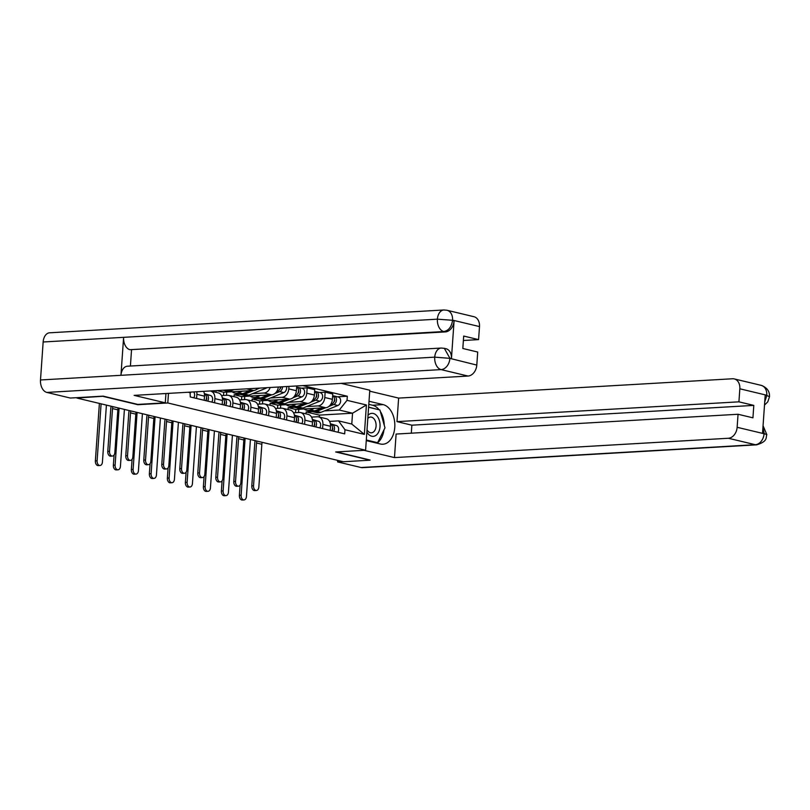<?xml version="1.0" encoding="UTF-8"?>
<svg xmlns="http://www.w3.org/2000/svg" width="810" height="810" viewBox="0 0 810 810"><rect width="100%" height="100%" fill="white"/><g stroke="black" fill="none" stroke-linecap="round" stroke-linejoin="round"><path stroke-width="1.21" d="M103.528 396.222L76.828 398.034L343.389 461.74L370.079 460.191L335.684 451.97L365.593 450.238L369.785 390.217L341.212 383.383M103.508 396.485L137.892 404.706L167.802 402.975L365.593 450.238M295.539 412.675L295.761 409.465L325.66 407.734A8.161 6.065 -76.6 0 0 332.394 399.33L332.768 393.994L325.154 392.172L324.78 397.507A8.161 6.065 103.4 0 1 318.046 405.911L306.524 406.579M322.896 424.46L330.51 426.273A8.161 6.065 -76.6 0 0 326.238 418.699L318.624 416.877A8.161 6.065 103.4 0 1 322.896 424.46L322.603 428.581M330.51 426.273L330.217 430.404M319.423 392.496L325.154 392.172M280.493 408.21L280.716 404.99M311.546 417.099L317.287 416.765A8.161 6.065 103.4 0 1 318.624 416.877M294.364 407.288L288.147 407.643L288.006 409.566M277.536 408.372L277.759 405.162L307.658 403.431A8.161 6.065 -76.6 0 0 314.391 395.027L314.766 389.691L307.152 387.868L306.777 393.204A8.161 6.065 103.4 0 1 300.044 401.608L288.522 402.276M312.214 426.1L312.508 421.98A8.161 6.065 -76.6 0 0 308.235 414.396L300.621 412.574A8.161 6.065 103.4 0 1 304.894 420.157L304.6 424.278M301.421 388.203L307.152 387.868M262.491 403.906L262.713 400.687M293.544 412.796L299.285 412.462A8.161 6.065 103.4 0 1 300.621 412.574M276.362 402.985L270.145 403.339L270.003 405.263M259.534 404.079L259.757 400.859L289.656 399.127A8.161 6.065 -76.6 0 0 296.389 390.724L296.723 385.965M294.212 421.797L294.506 417.676A8.161 6.065 -76.6 0 0 290.233 410.093L282.619 408.281A8.161 6.065 103.4 0 1 286.892 415.854L286.598 419.975M288.947 386.41L288.775 388.901A8.161 6.065 103.4 0 1 282.042 397.305L270.52 397.973M244.488 399.603L244.711 396.384M275.542 408.493L281.283 408.159A8.161 6.065 103.4 0 1 282.619 408.281M258.36 398.682L252.143 399.036L252.001 400.96M241.532 399.775L241.755 396.556L271.654 394.824A8.161 6.065 -76.6 0 0 278.326 387.028M276.22 417.494L276.504 413.373A8.161 6.065 -76.6 0 0 272.231 405.79L264.617 403.977A8.161 6.065 103.4 0 1 268.89 411.551L268.596 415.672M270.165 387.504A8.161 6.065 103.4 0 1 264.04 393.012L252.517 393.67M226.486 395.3L226.709 392.08M257.539 404.19L263.28 403.856A8.161 6.065 103.4 0 1 264.617 403.977M240.357 394.379L234.141 394.733L233.999 396.657M223.53 395.472L223.752 392.253L253.651 390.521A8.161 6.065 -76.6 0 0 257.934 388.213M258.218 413.191L258.501 409.07A8.161 6.065 -76.6 0 0 254.229 401.487L246.615 399.674A8.161 6.065 103.4 0 1 250.887 407.248L250.594 411.369M239.537 399.887L245.278 399.553A8.161 6.065 103.4 0 1 246.615 399.674M216.118 390.633L216.007 392.354M240.216 408.888L240.499 404.767A8.161 6.065 -76.6 0 0 236.226 397.194L228.612 395.371A8.161 6.065 103.4 0 1 232.885 402.945L232.591 407.065M221.535 395.584L227.276 395.25A8.161 6.065 103.4 0 1 228.612 395.371M222.213 404.585L222.497 400.464A8.161 6.065 -76.6 0 0 218.224 392.891L210.61 391.068A8.161 6.065 103.4 0 1 214.883 398.642L214.589 402.762M210.104 390.977A8.161 6.065 103.4 0 1 210.61 391.068M204.211 400.282L204.495 396.161A8.161 6.065 -76.6 0 0 203.573 391.351M196.729 391.746A8.161 6.065 103.4 0 1 196.881 394.338L196.587 398.469M223.752 392.253L216.786 390.592M241.755 396.556L234.141 394.733M259.757 400.859L252.143 399.036M277.759 405.162L270.145 403.339M295.761 409.465L288.147 407.643M319.282 417.039L319.413 415.115L352.542 413.201L339.268 410.032L324.526 410.883M312.366 411.591L306.15 411.946L306.008 413.869M319.413 415.115L306.15 411.946M329.548 421.402L338.509 420.876L351.783 424.055L352.542 413.201L366.414 404.98L364.358 434.373L344.969 429.745L338.509 420.876M190.046 392.141L190.279 396.961L344.675 433.856L344.969 429.745M190.563 392.84L188.082 392.253M339.268 410.032L347.024 400.342L347.308 396.232L302.859 385.611M347.024 400.342L366.414 404.98M168.47 393.387L167.802 402.975M337.426 396.799L347.308 396.232M298.495 412.503L298.718 409.293M364.358 434.373L351.783 424.055M256.436 490.485L254.684 490.587A4.08 2.663 -93.3 0 1 251.799 485.878L253.54 485.777A4.08 2.663 86.7 0 0 256.436 490.485A4.08 2.663 86.7 0 0 258.846 487.053L261.843 444.265A6.652 4.941 103.4 0 1 262.197 442.331M330.44 424.146A4.435 3.291 103.4 0 1 331.725 430.758M332.525 427.569A2.126 1.579 103.4 0 1 331.796 430.636M330.419 424.005L332.313 424.582A4.435 3.291 103.4 0 1 333.69 431.234M330.369 423.711L336.464 425.584A4.435 3.291 103.4 0 1 337.841 432.226M253.54 485.777L256.537 442.989A6.652 4.941 103.4 0 1 256.892 441.065M255.221 440.66A8.95 6.652 -76.6 0 0 254.785 443.09L251.799 485.878M244.023 499.922L242.271 500.023A4.08 2.663 -93.3 0 1 239.385 495.315L241.127 495.214A4.08 2.663 86.7 0 0 244.023 499.922A4.08 2.663 86.7 0 0 246.442 496.479L250.422 439.516M333.791 402.114A2.126 1.579 -76.6 0 0 334.53 399.046M311.86 411.399A10.641 7.908 -76.6 0 0 312.822 411.713A10.641 7.908 -76.6 0 0 316.7 411.369L325.721 407.734M312.822 411.713L316.973 412.705A10.641 7.908 -76.6 0 0 320.851 412.361L337.871 405.496A4.435 3.291 -76.6 0 0 340.635 401.031A4.435 3.291 -76.6 0 0 338.307 397.011L334.155 396.019A4.435 3.291 -76.6 0 0 333.426 395.958L332.869 395.827M328.819 406.478L333.71 404.504A4.435 3.291 -76.6 0 0 336.484 400.039A4.435 3.291 -76.6 0 0 334.155 396.019M304.195 408.979A10.641 7.908 -76.6 0 0 306.707 410.255L310.858 411.247A10.641 7.908 -76.6 0 0 314.736 410.903L322.076 407.946M306.707 410.255A10.641 7.908 -76.6 0 0 310.584 409.911L314.351 408.392M330.662 404.474L331.746 404.038A4.435 3.291 -76.6 0 0 334.5 399.887A4.435 3.291 -76.6 0 0 332.647 395.705M240.104 485.109L239.385 495.315M241.127 495.214L245.116 438.25M238.434 486.182L236.682 486.283A4.08 2.663 -93.3 0 1 233.796 481.575L235.538 481.474A4.08 2.663 86.7 0 0 238.434 486.182A4.08 2.663 86.7 0 0 240.843 482.75L243.84 439.962A6.652 4.941 103.4 0 1 244.195 438.028M312.437 419.843A4.435 3.291 103.4 0 1 313.723 426.455M314.533 423.265A2.126 1.579 103.4 0 1 313.794 426.333M312.417 419.701L314.31 420.289A4.435 3.291 103.4 0 1 315.687 426.931M312.366 419.418L318.462 421.281A4.435 3.291 103.4 0 1 319.839 427.923M235.538 481.474L238.535 438.686A6.652 4.941 103.4 0 1 238.889 436.762M237.219 436.357A8.95 6.652 -76.6 0 0 236.783 438.787L233.796 481.575M220.431 481.879L218.68 481.98A4.08 2.663 -93.3 0 1 215.794 477.272L217.536 477.171A4.08 2.663 86.7 0 0 220.431 481.879A4.08 2.663 86.7 0 0 222.841 478.447L225.838 435.658A6.652 4.941 103.4 0 1 226.192 433.725M294.435 415.54A4.435 3.291 103.4 0 1 295.721 422.152M296.531 418.972A2.126 1.579 103.4 0 1 295.792 422.03M294.415 415.408L296.308 415.986A4.435 3.291 103.4 0 1 297.685 422.628M294.364 415.115L300.459 416.978A4.435 3.291 103.4 0 1 301.836 423.62M217.536 477.171L220.533 434.383A6.652 4.941 103.4 0 1 220.887 432.459M219.216 432.054A8.95 6.652 -76.6 0 0 218.791 434.484L215.794 477.272M366.262 440.62L380.396 444.001A19.946 13.021 86.7 0 0 382.927 444.224A19.946 13.021 86.7 0 0 394.834 425.493A19.946 13.021 86.7 0 0 383.15 404.625L369.016 401.244M364.075 450.33L394.47 457.589L396.11 434.059L738.052 414.264L737.14 427.295L764.083 433.735L762.554 432.925L765.187 395.3L766.776 395.24L739.834 388.8A10.641 7.908 -76.6 0 0 734.255 378.918A10.641 7.908 -76.6 0 0 732.513 378.766L398.631 398.095L396.981 421.625L411.865 425.189L411.308 433.178M369.725 391.179L398.631 398.095M394.47 457.589L728.362 438.261A10.641 7.908 -76.6 0 0 737.14 427.295M763.06 425.726L766.847 434.717C765.561 437.238 768.427 441.278 756.682 444.832L362.455 467.653A10.905 7.118 -93.3 0 1 361.068 467.522L337.588 461.913L337.699 460.374M738.052 414.264L752.935 417.818L753.806 405.395L738.922 401.831L739.834 388.8M738.922 401.831L396.981 421.625M370.089 460.029L336.585 451.919M337.588 461.913L342.853 461.609M753.806 405.395L411.865 425.189M377.004 443.192A19.946 13.021 86.7 0 0 383.981 429.847M384.234 425.179A19.946 13.021 86.7 0 0 380.295 411.379M379.171 409.799A19.946 13.021 86.7 0 0 372.559 405.233L383.15 404.625M368.803 404.342L372.559 405.233M378.837 409.718L368.601 407.136M762.959 427.123L764.113 433.299M766.847 434.717L764.275 433.603M766.776 395.24A10.641 7.908 103.4 0 0 761.197 385.358C766.989 387.514 769.763 391.301 769.5 396.718L766.928 395.543M165.291 402.823L134.136 395.371L468.018 376.042L441.075 369.603L46.848 392.425L70.328 398.044L103.184 396.141L137.801 404.413L165.291 402.823L165.939 393.538M479.49 326.582L452.547 320.142A10.641 7.908 103.4 0 0 446.978 310.26L473.921 316.7A10.641 7.908 103.4 0 1 479.49 326.582L478.578 339.613L463.381 340.494M46.848 392.425A10.905 7.118 -93.3 0 1 40.5 379.971L120.953 375.313A10.905 7.118 -93.3 0 1 127.413 366.211L441.187 348.047A10.905 7.118 -93.3 0 0 434.727 357.149L449.702 358.334L476.796 365.077A10.641 7.908 103.4 0 1 468.018 376.042M451.443 358.577L449.884 358.202L444.315 348.32L445.875 348.695A10.641 7.908 103.4 0 1 451.443 358.577L454.076 320.952A10.641 7.908 103.4 0 1 445.298 331.918L129.965 349.707A10.905 7.118 -93.3 0 1 123.606 337.335L43.153 341.992L40.5 379.971M43.153 341.992A10.905 7.118 -93.3 0 1 49.623 332.799L443.85 309.977A10.905 7.118 -93.3 0 0 437.39 319.17L452.355 320.274M445.298 331.918L443.738 331.543A10.905 7.118 -93.3 0 1 437.39 319.17L123.606 337.335L120.953 375.313L434.727 357.149A10.905 7.118 -93.3 0 0 441.075 369.603A10.641 7.908 -76.6 0 0 449.854 358.638M478.578 339.613L463.695 336.059L462.824 348.482L477.708 352.046L476.796 365.077M131.524 350.082L130.4 366.039M129.965 349.707L443.738 331.543C448.517 330.733 451.443 327.078 452.517 320.578L454.076 320.952M366.869 432.013A11.522 7.523 86.7 0 0 374.817 435.983A11.522 7.523 86.7 0 0 380.022 426.637A11.522 7.523 86.7 0 0 376.265 415.155A11.522 7.523 86.7 0 0 368.034 415.257M367.021 429.766A7.887 5.154 86.7 0 0 371.395 432.813A7.887 5.154 86.7 0 0 376.073 426.171A7.887 5.154 86.7 0 0 370.484 417.059A7.887 5.154 86.7 0 0 367.811 418.426M368.591 407.268L379.9 409.971L384.983 427.822L377.612 442.695L366.302 440.002M375.475 442.827L377.612 442.695M226.02 495.619L224.279 495.72A4.08 2.663 -93.3 0 1 221.383 491.012L223.125 490.911A4.08 2.663 86.7 0 0 226.02 495.619A4.08 2.663 86.7 0 0 228.44 492.176L232.419 435.213M315.789 397.811A2.126 1.579 -76.6 0 0 316.528 394.743M293.858 407.096A10.641 7.908 -76.6 0 0 294.82 407.41A10.641 7.908 -76.6 0 0 298.698 407.076L307.719 403.431M294.82 407.41L298.971 408.402A10.641 7.908 -76.6 0 0 302.849 408.068L319.869 401.193A4.435 3.291 -76.6 0 0 322.633 396.728A4.435 3.291 -76.6 0 0 320.304 392.708L316.153 391.716A4.435 3.291 -76.6 0 0 315.424 391.655L314.867 391.524M310.817 402.175L315.708 400.201A4.435 3.291 -76.6 0 0 318.482 395.736A4.435 3.291 -76.6 0 0 316.153 391.716M286.193 404.676A10.641 7.908 -76.6 0 0 288.704 405.952L292.856 406.944A10.641 7.908 -76.6 0 0 296.733 406.6L304.074 403.643M288.704 405.952A10.641 7.908 -76.6 0 0 292.582 405.608L296.349 404.089M312.66 400.17L313.743 399.735A4.435 3.291 -76.6 0 0 316.497 395.584A4.435 3.291 -76.6 0 0 314.644 391.402M222.102 480.806L221.383 491.012M223.125 490.911L227.114 433.947M208.018 491.316L206.277 491.417A4.08 2.663 -93.3 0 1 203.381 486.709L205.122 486.608A4.08 2.663 86.7 0 0 208.018 491.316A4.08 2.663 86.7 0 0 210.438 487.873L214.417 430.91M297.786 393.508A2.126 1.579 -76.6 0 0 298.525 390.44M275.856 402.793A10.641 7.908 -76.6 0 0 276.817 403.107A10.641 7.908 -76.6 0 0 280.695 402.772L289.717 399.127M276.817 403.107L280.969 404.099A10.641 7.908 -76.6 0 0 284.847 403.765L301.867 396.89A4.435 3.291 -76.6 0 0 304.631 392.425A4.435 3.291 -76.6 0 0 302.302 388.405L298.151 387.413A4.435 3.291 -76.6 0 0 297.432 387.352L296.865 387.22M292.815 397.872L297.705 395.898A4.435 3.291 -76.6 0 0 300.48 391.433A4.435 3.291 -76.6 0 0 298.151 387.413M268.191 400.373A10.641 7.908 -76.6 0 0 270.702 401.649L274.853 402.641A10.641 7.908 -76.6 0 0 278.731 402.297L286.072 399.34M270.702 401.649A10.641 7.908 -76.6 0 0 274.58 401.304L278.346 399.786M294.658 395.867L295.751 395.432A4.435 3.291 -76.6 0 0 298.495 391.281A4.435 3.291 -76.6 0 0 296.642 387.109M204.1 476.503L203.381 486.709M205.122 486.608L209.112 429.644M202.429 477.576L200.677 477.677A4.08 2.663 -93.3 0 1 197.792 472.969L199.533 472.868A4.08 2.663 86.7 0 0 202.429 477.576A4.08 2.663 86.7 0 0 204.839 474.144L207.836 431.355A6.652 4.941 103.4 0 1 208.19 429.421M276.433 411.237A4.435 3.291 103.4 0 1 277.719 417.859M278.529 414.669A2.126 1.579 103.4 0 1 277.789 417.727M276.412 411.105L278.306 411.683A4.435 3.291 103.4 0 1 279.683 418.325M276.362 410.812L282.457 412.675A4.435 3.291 103.4 0 1 283.834 419.317M199.533 472.868L202.53 430.08A6.652 4.941 103.4 0 1 202.885 428.156M201.214 427.761A8.95 6.652 -76.6 0 0 200.789 430.181L197.792 472.969M184.427 473.273L182.675 473.374A4.08 2.663 -93.3 0 1 179.79 468.676L181.531 468.575A4.08 2.663 86.7 0 0 184.427 473.273A4.08 2.663 86.7 0 0 186.837 469.841L189.834 427.052A6.652 4.941 103.4 0 1 190.188 425.118M258.43 406.934A4.435 3.291 103.4 0 1 259.716 413.556M260.526 410.366A2.126 1.579 103.4 0 1 259.787 413.434M258.41 406.802L260.304 407.379A4.435 3.291 103.4 0 1 261.681 414.021M258.36 406.509L264.455 408.372A4.435 3.291 103.4 0 1 265.832 415.014M181.531 468.575L184.528 425.787A6.652 4.941 103.4 0 1 184.882 423.853M183.212 423.458A8.95 6.652 -76.6 0 0 182.787 425.888L179.79 468.676M166.425 468.97L164.673 469.071A4.08 2.663 -93.3 0 1 161.787 464.373L163.529 464.272A4.08 2.663 86.7 0 0 166.425 468.97A4.08 2.663 86.7 0 0 168.844 465.537L171.831 422.749A6.652 4.941 103.4 0 1 172.186 420.815M240.428 402.641A4.435 3.291 103.4 0 1 241.714 409.252M242.524 406.063A2.126 1.579 103.4 0 1 241.785 409.131M240.408 402.499L242.301 403.076A4.435 3.291 103.4 0 1 243.678 409.718M240.357 402.205L246.453 404.068A4.435 3.291 103.4 0 1 247.83 410.71M163.529 464.272L166.526 421.483A6.652 4.941 103.4 0 1 166.88 419.55M165.21 419.155A8.95 6.652 -76.6 0 0 164.784 421.585L161.787 464.373M190.016 487.012L188.274 487.114A4.08 2.663 -93.3 0 1 185.379 482.406L187.12 482.304A4.08 2.663 86.7 0 0 190.016 487.012A4.08 2.663 86.7 0 0 192.436 483.57L196.415 426.607M279.784 389.205A2.126 1.579 -76.6 0 0 280.726 386.886M257.853 398.49A10.641 7.908 -76.6 0 0 258.815 398.803A10.641 7.908 -76.6 0 0 262.693 398.469L271.714 394.824M258.815 398.803L262.966 399.796A10.641 7.908 -76.6 0 0 266.844 399.462L283.865 392.587A4.435 3.291 -76.6 0 0 286.487 386.552M274.813 393.569L279.703 391.594A4.435 3.291 -76.6 0 0 282.488 386.785M250.189 396.07A10.641 7.908 -76.6 0 0 252.7 397.345L256.851 398.338A10.641 7.908 -76.6 0 0 260.729 397.993L268.07 395.037M252.7 397.345A10.641 7.908 -76.6 0 0 256.578 397.001L260.344 395.483M276.656 391.564L277.749 391.129A4.435 3.291 -76.6 0 0 280.503 386.907M186.097 472.2L185.379 482.406M187.12 482.304L191.109 425.341M172.014 482.709L170.272 482.811A4.08 2.663 -93.3 0 1 167.376 478.102L169.118 478.001A4.08 2.663 86.7 0 0 172.014 482.709A4.08 2.663 86.7 0 0 174.433 479.277L178.413 422.304M239.851 394.186A10.641 7.908 -76.6 0 0 240.813 394.5A10.641 7.908 -76.6 0 0 244.691 394.166L253.712 390.521M240.813 394.5L244.964 395.503A10.641 7.908 -76.6 0 0 248.842 395.158L265.862 388.284A4.435 3.291 -76.6 0 0 266.824 387.696M256.81 389.266L259.696 388.101M232.186 391.767A10.641 7.908 -76.6 0 0 234.697 393.042L238.849 394.035A10.641 7.908 -76.6 0 0 242.727 393.69L250.067 390.734M234.697 393.042A10.641 7.908 -76.6 0 0 238.575 392.698L242.342 391.179M168.095 467.897L167.376 478.102M169.118 478.001L173.107 421.038M154.011 478.406L152.27 478.507A4.08 2.663 -93.3 0 1 149.374 473.799L151.116 473.698A4.08 2.663 86.7 0 0 154.011 478.406A4.08 2.663 86.7 0 0 156.431 474.974L160.41 418M227.215 389.985L230.84 390.855A10.641 7.908 -76.6 0 1 226.962 391.2L222.942 390.238A10.641 7.908 -76.6 0 0 226.182 390.045M230.84 390.855L233.958 389.6M150.093 463.593L149.374 473.799M151.116 473.698L155.105 416.735M148.422 464.677L146.681 464.778A4.08 2.663 -93.3 0 1 143.785 460.07L145.527 459.969A4.08 2.663 86.7 0 0 148.422 464.677A4.08 2.663 86.7 0 0 150.842 461.234L153.829 418.446A6.652 4.941 103.4 0 1 154.183 416.512M222.426 398.338A4.435 3.291 103.4 0 1 223.712 404.949M224.522 401.76A2.126 1.579 103.4 0 1 223.783 404.828M222.406 398.196L224.299 398.773A4.435 3.291 103.4 0 1 225.676 405.415M222.355 397.902L228.45 399.765A4.435 3.291 103.4 0 1 229.827 406.407M145.527 459.969L148.524 417.18A6.652 4.941 103.4 0 1 148.878 415.246M147.207 414.852A8.95 6.652 -76.6 0 0 146.782 417.282L143.785 460.07M136.009 474.103L134.268 474.204A4.08 2.663 -93.3 0 1 131.372 469.496L133.113 469.395A4.08 2.663 86.7 0 0 136.009 474.103A4.08 2.663 86.7 0 0 138.429 470.671L142.408 413.707M132.091 459.29L131.372 469.496M133.113 469.395L137.103 412.432M130.42 460.374L128.679 460.475A4.08 2.663 -93.3 0 1 125.783 455.767L127.524 455.666A4.08 2.663 86.7 0 0 130.42 460.374A4.08 2.663 86.7 0 0 132.84 456.931L135.827 414.143A6.652 4.941 103.4 0 1 136.181 412.219M204.424 394.035A4.435 3.291 103.4 0 1 205.71 400.646M206.52 397.457A2.126 1.579 103.4 0 1 205.78 400.525M204.403 393.893L206.297 394.47A4.435 3.291 103.4 0 1 207.674 401.112M204.353 393.599L210.448 395.462A4.435 3.291 103.4 0 1 211.825 402.104M127.524 455.666L130.521 412.877A6.652 4.941 103.4 0 1 130.876 410.943M129.205 410.548A8.95 6.652 -76.6 0 0 128.78 412.978L125.783 455.767M118.007 469.8L116.265 469.901A4.08 2.663 -93.3 0 1 113.37 465.193L115.111 465.102A4.08 2.663 86.7 0 0 118.007 469.8A4.08 2.663 86.7 0 0 120.427 466.368L124.406 409.404M114.088 454.987L113.37 465.193M115.111 465.102L119.1 408.129M112.418 456.07L110.676 456.172A4.08 2.663 -93.3 0 1 107.781 451.464L109.522 451.362A4.08 2.663 86.7 0 0 112.418 456.07A4.08 2.663 86.7 0 0 114.838 452.628L117.825 409.84A6.652 4.941 103.4 0 1 118.179 407.916M193.631 391.929A4.435 3.291 103.4 0 1 193.823 397.801M109.522 451.362L112.519 408.574A6.652 4.941 103.4 0 1 112.873 406.64M111.203 406.245A8.95 6.652 -76.6 0 0 110.778 408.675L107.781 451.464M100.005 465.497L98.263 465.598A4.08 2.663 -93.3 0 1 95.367 460.9L97.109 460.799A4.08 2.663 86.7 0 0 100.005 465.497A4.08 2.663 86.7 0 0 102.424 462.065L106.404 405.101M99.387 403.421L95.367 460.9M97.109 460.799L101.098 403.825M246.685 388.861L253.651 390.521M264.04 393.012L271.654 394.824M282.042 397.305L289.656 399.127M300.044 401.608L307.658 403.431M318.046 405.911L325.66 407.734M214.883 398.642L222.497 400.464M232.885 402.945L240.499 404.767M250.887 407.248L258.501 409.07M268.89 411.551L276.504 413.373M286.892 415.854L294.506 417.676M304.894 420.157L312.508 421.98M196.881 394.338L204.495 396.161M288.775 388.901L296.389 390.724M306.777 393.204L314.391 395.027M324.78 397.507L332.394 399.33M336.464 425.584L332.313 424.582M261.843 444.265L256.537 442.989M316.7 411.369L320.851 412.361M333.71 404.504L337.871 405.496M310.584 409.911L314.736 410.903M331.037 403.866L331.746 404.038M318.462 421.281L314.31 420.289M243.84 439.962L238.535 438.686M300.459 416.978L296.308 415.986M225.838 435.658L220.533 434.383M361.068 467.522L755.305 444.7L728.362 438.261M756.682 444.832A10.905 7.118 -93.3 0 1 755.305 444.7A10.641 7.908 -76.6 0 0 764.083 433.735M764.711 402.033L766.746 395.675M298.698 407.076L302.849 408.068M315.708 400.201L319.869 401.193M292.582 405.608L296.733 406.6M313.035 399.563L313.743 399.735M280.695 402.772L284.847 403.765M297.705 395.898L301.867 396.89M274.58 401.304L278.731 402.297M295.032 395.26L295.751 395.432M282.457 412.675L278.306 411.683M207.836 431.355L202.53 430.08M264.455 408.372L260.304 407.379M189.834 427.052L184.528 425.787M246.453 404.068L242.301 403.076M171.831 422.749L166.526 421.483M262.693 398.469L266.844 399.462M279.703 391.594L283.865 392.587M256.578 397.001L260.729 397.993M277.03 390.957L277.749 391.129M244.691 394.166L248.842 395.158M264.05 387.858L265.862 388.284M238.575 392.698L242.727 393.69M228.45 399.765L224.299 398.773M153.829 418.446L148.524 417.18M210.448 395.462L206.297 394.47M135.827 414.143L130.521 412.877M117.825 409.84L112.519 408.574M761.197 385.358L734.255 378.918M769.5 396.718L767.779 401.851L764.498 405.101M446.978 310.26L443.85 309.977M444.315 348.32L441.187 348.047"/></g></svg>
